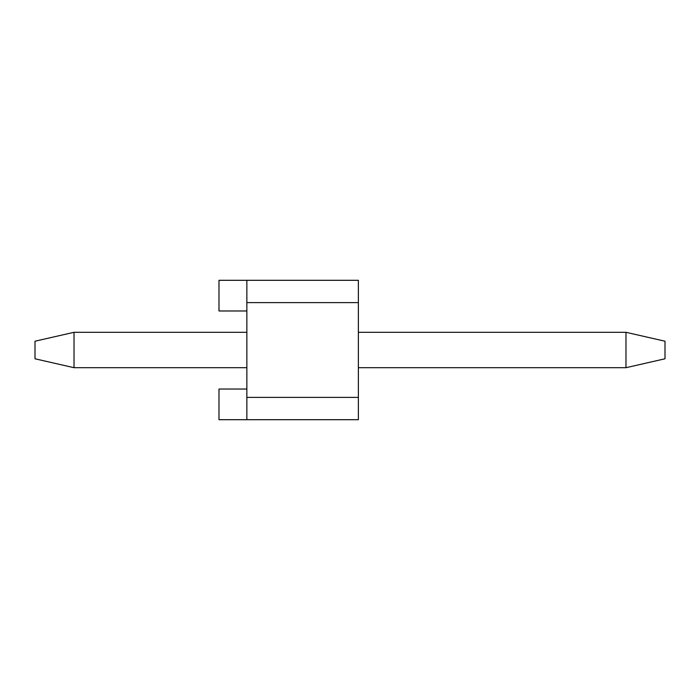 <?xml version="1.0" encoding="UTF-8"?>
<svg xmlns="http://www.w3.org/2000/svg" width="700" height="700" viewBox="0 0 700 700"><rect width="100%" height="100%" fill="white"/><g stroke="black" fill="none" stroke-linecap="round" stroke-linejoin="round"><path stroke-width="0.53" stroke-dasharray="3.5 2.62" d="M358.365 367.701L358.365 332.299L625.975 332.299L625.975 367.701L625.975 332.299L625.975 367.701L358.365 367.701L358.365 332.299L625.975 332.299L625.975 367.701L358.365 367.701L358.365 332.299L358.365 367.701L358.365 332.299L625.975 332.299L625.975 367.701L665 358.785L625.975 367.701L625.975 332.299L625.975 367.701L358.365 367.701L358.365 332.299L625.975 332.299L625.975 367.701L358.365 367.701L358.365 332.299L358.365 367.701L358.365 332.299L625.975 332.299L625.975 367.701L665 358.785L665 341.215L665 358.785L625.975 367.701L625.975 332.299L625.975 367.701L358.365 367.701L358.365 332.299L625.975 332.299L625.975 367.701L358.365 367.701L358.365 332.299L358.365 367.701L358.365 332.299L625.975 332.299L625.975 367.701L665 358.785L665 341.215L625.975 332.299L625.975 367.701L625.975 332.299L625.975 367.701L358.365 367.701L358.365 332.299L625.975 332.299L625.975 367.701L358.365 367.701L358.365 332.299L358.365 367.701L358.365 332.299L625.975 332.299L625.975 367.701L665 358.785L625.975 367.701L625.975 332.299L625.975 367.701L358.365 367.701L358.365 332.299L625.975 332.299L665 341.215L665 358.785L665 341.215L625.975 332.299L665 341.215L665 358.785L625.975 367.701L358.365 367.701L358.365 332.299L358.365 367.701L358.365 332.299L625.975 332.299L665 341.215L625.975 332.299L665 341.215L665 358.785L665 341.215L625.975 332.299L665 341.215L665 358.785L625.975 367.701L665 358.785L665 341.215L625.975 332.299L625.975 367.701L358.365 367.701L358.365 332.299L625.975 332.299L665 341.215L665 358.785L625.975 367.701L358.365 367.701L625.975 367.701L665 358.785L665 341.215L625.975 332.299L358.365 332.299L625.975 332.299L625.975 367.701L358.365 367.701L358.365 332.299L625.975 332.299L665 341.215L665 358.785L625.975 367.701L665 358.785L665 341.215L625.975 332.299L625.975 367.701L358.365 367.701L358.365 332.299L625.975 332.299L665 341.215L665 358.785L625.975 367.701L358.365 367.701L625.975 367.701L665 358.785L665 341.215L625.975 332.299L358.365 332.299L625.975 332.299L625.975 367.701L358.365 367.701L358.365 332.299L625.975 332.299L665 341.215L665 358.785L625.975 367.701L665 358.785L665 341.215L625.975 332.299L625.975 367.701L358.365 367.701L358.365 332.299L625.975 332.299L665 341.215L665 358.785L625.975 367.701L358.365 367.701L625.975 367.701L665 358.785L665 341.215L625.975 332.299L358.365 332.299L625.975 332.299L625.975 367.701L358.365 367.701L358.365 332.299L625.975 332.299L665 341.215L665 358.785L625.975 367.701L665 358.785L665 341.215L625.975 332.299L625.975 367.701L358.365 367.701L358.365 332.299L625.975 332.299L665 341.215L665 358.785L625.975 367.701L358.365 367.701L625.975 367.701L665 358.785L665 341.215L625.975 332.299L358.365 332.299L625.975 332.299L625.975 367.701L358.365 367.701L358.365 332.299L625.975 332.299L665 341.215L665 358.785L625.975 367.701L665 358.785L665 341.215L625.975 332.299L625.975 367.701L358.365 367.701L358.365 332.299L625.975 332.299L665 341.215L665 358.785L625.975 367.701L358.365 367.701L625.975 367.701L665 358.785L665 341.215L625.975 332.299L358.365 332.299L625.975 332.299L625.975 367.701L358.365 367.701L358.365 332.299L358.365 367.701L625.975 367.701L665 358.785L625.975 367.701L625.975 332.299L665 341.215L665 358.785L665 341.215L625.975 332.299L358.365 332.299M246.855 332.299L246.855 367.701L246.855 332.299L246.855 367.701L74.025 367.701L74.025 332.299L246.855 332.299L246.855 367.701L74.025 367.701L35 358.785L74.025 367.701L74.025 332.299L74.025 367.701L35 358.785L35 341.215L35 358.785L74.025 367.701L74.025 332.299L246.855 332.299L246.855 367.701L246.855 332.299L246.855 367.701L74.025 367.701L35 358.785L35 341.215L74.025 332.299L246.855 332.299L246.855 367.701L74.025 367.701L74.025 332.299L74.025 367.701L35 358.785L74.025 367.701L74.025 332.299L246.855 332.299L246.855 367.701L246.855 332.299L246.855 367.701L74.025 367.701L35 358.785L35 341.215L74.025 332.299L246.855 332.299L246.855 367.701L74.025 367.701L74.025 332.299L74.025 367.701L35 358.785L74.025 367.701L74.025 332.299L246.855 332.299L246.855 367.701L246.855 332.299L246.855 367.701L74.025 367.701L35 358.785L35 341.215L35 358.785L74.025 367.701L74.025 332.299L246.855 332.299L246.855 367.701L74.025 367.701L35 358.785L35 341.215L74.025 332.299L74.025 367.701L74.025 332.299L246.855 332.299L246.855 367.701L246.855 332.299L246.855 367.701L74.025 367.701L35 358.785L74.025 367.701L74.025 332.299L246.855 332.299L246.855 367.701L74.025 367.701L35 358.785L35 341.215L74.025 332.299L74.025 367.701L74.025 332.299L246.855 332.299L246.855 367.701L246.855 332.299L246.855 367.701L74.025 367.701L35 358.785L74.025 367.701L74.025 332.299L246.855 332.299L74.025 332.299L74.025 367.701L35 358.785L35 341.215L35 358.785L74.025 367.701L74.025 332.299L246.855 332.299L246.855 367.701L74.025 367.701L35 358.785L35 341.215L74.025 332.299L74.025 367.701L74.025 332.299L246.855 332.299L246.855 367.701L74.025 367.701L35 358.785L74.025 367.701L74.025 332.299L246.855 332.299L74.025 332.299L74.025 367.701L35 358.785L35 341.215L74.025 332.299L246.855 332.299L246.855 367.701L74.025 367.701L35 358.785L74.025 367.701L74.025 332.299L74.025 367.701L246.855 367.701L74.025 367.701L246.855 367.701L74.025 367.701L246.855 367.701L246.855 332.299L74.025 332.299L246.855 332.299L74.025 332.299L74.025 367.701L246.855 367.701L246.855 332.299L74.025 332.299L74.025 367.701L246.855 367.701L74.025 367.701L35 358.785L35 341.215L35 358.785L35 341.215L74.025 332.299L246.855 332.299L246.855 367.701L74.025 367.701L246.855 367.701L246.855 332.299L74.025 332.299L74.025 367.701L35 358.785L35 341.215L74.025 332.299L246.855 332.299L74.025 332.299L74.025 367.701L246.855 367.701L74.025 367.701L35 358.785L35 341.215L35 358.785L74.025 367.701L246.855 367.701L246.855 332.299L74.025 332.299L246.855 332.299L74.025 332.299L74.025 367.701L246.855 367.701L246.855 332.299L74.025 332.299L74.025 367.701L246.855 367.701L74.025 367.701L35 358.785L35 341.215L74.025 332.299L246.855 332.299L74.025 332.299L35 341.215L35 358.785L35 341.215L74.025 332.299L35 341.215L35 358.785L35 341.215L74.025 332.299L35 341.215L74.025 332.299L35 341.215L35 358.785L35 341.215L74.025 332.299L35 341.215L74.025 332.299L35 341.215L35 358.785L35 341.215L74.025 332.299L35 341.215L74.025 332.299L35 341.215L35 358.785L35 341.215L74.025 332.299L35 341.215L74.025 332.299L35 341.215L35 358.785L35 341.215L74.025 332.299M246.855 367.701L74.025 367.701M625.975 367.701L665 358.785L665 341.215L625.975 332.299M246.855 419.694L358.365 419.694L246.855 419.694L358.365 419.694L246.855 419.694L358.365 419.694L246.855 419.694L358.365 419.694L246.855 419.694L358.365 419.694L246.855 419.694L358.365 419.694L246.855 419.694L358.365 419.694L246.855 419.694L358.365 419.694L246.855 419.694L358.365 419.694L246.855 419.694L358.365 419.694L246.855 419.694L358.365 419.694L246.855 419.694L358.365 419.694L246.855 419.694L358.365 419.694L246.855 419.694L358.365 419.694L246.855 419.694L358.365 419.694L246.855 419.694L358.365 419.694L358.365 397.39L358.365 419.694L358.365 397.39L358.365 419.694L358.365 397.39L358.365 419.694L358.365 397.39L358.365 419.694L358.365 397.39L358.365 419.694L358.365 397.39L358.365 419.694L358.365 397.39L358.365 419.694L358.365 397.39L358.365 419.694L358.365 397.39L358.365 419.694L358.365 397.39L358.365 419.694L358.365 397.39L358.365 419.694L358.365 397.39L358.365 419.694L358.365 397.39L358.365 419.694L358.365 397.39L358.365 419.694L358.365 397.39L358.365 419.694L358.365 397.39L246.855 397.39L246.855 302.61L358.365 302.61L358.365 397.39L246.855 397.39L246.855 419.694L218.986 419.694L246.855 419.694L246.855 389.025L218.986 389.025L246.855 389.025L246.855 419.694L246.855 397.39L246.855 419.694L218.986 419.694L218.986 389.025L218.986 419.694L246.855 419.694L246.855 389.025L218.986 389.025L246.855 389.025L246.855 419.694L246.855 397.39L246.855 419.694L218.986 419.694L218.986 389.025L218.986 419.694L246.855 419.694L246.855 389.025L218.986 389.025L246.855 389.025L246.855 419.694L246.855 397.39L246.855 419.694L218.986 419.694L218.986 389.025L218.986 419.694L246.855 419.694L246.855 389.025L218.986 389.025L246.855 389.025L246.855 419.694L246.855 397.39L246.855 419.694L218.986 419.694L218.986 389.025L218.986 419.694L246.855 419.694L246.855 389.025L218.986 389.025L246.855 389.025L246.855 419.694L246.855 397.39L246.855 419.694L218.986 419.694L218.986 389.025L218.986 419.694L246.855 419.694L246.855 389.025L218.986 389.025L246.855 389.025L246.855 419.694L246.855 397.39L246.855 419.694L218.986 419.694L218.986 389.025L218.986 419.694L246.855 419.694L246.855 389.025L218.986 389.025L246.855 389.025L246.855 419.694L246.855 397.39L246.855 419.694L218.986 419.694L218.986 389.025L218.986 419.694L246.855 419.694L246.855 389.025L218.986 389.025L246.855 389.025L246.855 419.694L246.855 397.39L246.855 419.694L218.986 419.694L218.986 389.025L218.986 419.694L246.855 419.694L246.855 389.025L218.986 389.025L246.855 389.025L246.855 419.694L246.855 397.39L246.855 419.694L218.986 419.694L218.986 389.025L218.986 419.694L246.855 419.694L246.855 389.025L218.986 389.025L246.855 389.025L246.855 419.694L246.855 397.39L246.855 419.694L218.986 419.694L218.986 389.025L218.986 419.694L246.855 419.694L246.855 389.025L218.986 389.025L246.855 389.025L246.855 419.694L246.855 397.39L246.855 419.694L218.986 419.694L218.986 389.025L218.986 419.694L246.855 419.694L246.855 389.025L218.986 389.025L246.855 389.025L246.855 419.694L246.855 397.39L246.855 419.694L218.986 419.694L218.986 389.025L218.986 419.694L246.855 419.694L246.855 389.025L218.986 389.025L246.855 389.025L246.855 419.694L246.855 397.39L246.855 419.694L218.986 419.694L218.986 389.025L218.986 419.694L246.855 419.694L246.855 389.025L218.986 389.025L246.855 389.025L246.855 419.694L246.855 397.39L246.855 419.694L218.986 419.694L218.986 389.025L218.986 419.694L246.855 419.694L246.855 389.025L218.986 389.025L246.855 389.025L246.855 419.694L246.855 389.025L246.855 419.694L218.986 419.694L218.986 389.025L218.986 419.694L218.986 389.025L246.855 389.025M358.365 302.61L358.365 280.306L246.855 280.306L246.855 302.61L246.855 280.306L218.986 280.306L246.855 280.306L246.855 310.975L218.986 310.975L246.855 310.975L246.855 280.306L246.855 302.61L358.365 302.61L358.365 280.306L358.365 302.61L358.365 280.306L218.986 280.306L218.986 310.975L218.986 280.306L246.855 280.306L246.855 310.975L218.986 310.975L246.855 310.975L246.855 280.306L246.855 302.61L246.855 280.306L218.986 280.306L218.986 310.975L218.986 280.306L246.855 280.306L246.855 310.975L218.986 310.975L246.855 310.975L246.855 280.306L246.855 302.61L358.365 302.61L358.365 280.306L218.986 280.306L218.986 310.975L218.986 280.306L246.855 280.306L246.855 310.975L218.986 310.975L246.855 310.975L246.855 280.306L246.855 302.61L246.855 280.306L218.986 280.306L218.986 310.975L218.986 280.306L246.855 280.306L246.855 310.975L218.986 310.975L246.855 310.975L246.855 280.306L246.855 302.61L358.365 302.61L358.365 280.306L358.365 302.61L358.365 280.306L218.986 280.306L218.986 310.975L218.986 280.306L246.855 280.306L246.855 310.975L218.986 310.975L246.855 310.975L246.855 280.306L246.855 302.61L246.855 280.306L218.986 280.306L218.986 310.975L218.986 280.306L246.855 280.306L246.855 310.975L218.986 310.975L246.855 310.975L246.855 280.306L246.855 302.61L358.365 302.61L358.365 280.306L218.986 280.306L218.986 310.975L218.986 280.306L246.855 280.306L246.855 310.975L218.986 310.975L246.855 310.975L246.855 280.306L246.855 302.61L246.855 280.306L218.986 280.306L218.986 310.975L218.986 280.306L246.855 280.306L246.855 310.975L218.986 310.975L246.855 310.975L246.855 280.306L246.855 302.61L358.365 302.61L358.365 280.306L358.365 302.61L358.365 280.306L218.986 280.306L218.986 310.975L218.986 280.306L246.855 280.306L246.855 310.975L218.986 310.975L246.855 310.975L246.855 280.306L246.855 302.61L246.855 280.306L218.986 280.306L218.986 310.975L218.986 280.306L246.855 280.306L246.855 310.975L218.986 310.975L246.855 310.975L246.855 280.306L246.855 302.61L358.365 302.61L358.365 280.306L218.986 280.306L218.986 310.975L218.986 280.306L246.855 280.306L246.855 310.975L218.986 310.975L246.855 310.975L246.855 280.306L246.855 302.61L246.855 280.306L218.986 280.306L218.986 310.975L218.986 280.306L246.855 280.306L246.855 310.975L218.986 310.975L246.855 310.975L246.855 280.306L246.855 302.61L358.365 302.61L358.365 280.306L358.365 302.61L358.365 280.306L218.986 280.306L218.986 310.975L218.986 280.306L246.855 280.306L246.855 310.975L218.986 310.975L246.855 310.975L246.855 280.306L246.855 302.61L246.855 280.306L218.986 280.306L218.986 310.975L218.986 280.306L246.855 280.306L246.855 310.975L218.986 310.975L246.855 310.975L246.855 280.306L246.855 310.975L246.855 280.306L246.855 302.61L358.365 302.61L358.365 280.306L246.855 280.306L358.365 280.306L358.365 302.61L358.365 280.306L246.855 280.306L358.365 280.306L358.365 302.61L358.365 280.306L246.855 280.306L358.365 280.306L358.365 302.61L358.365 280.306L246.855 280.306L358.365 280.306L358.365 302.61L358.365 280.306L246.855 280.306L358.365 280.306L246.855 280.306L246.855 302.61L358.365 302.61L358.365 280.306L246.855 280.306L246.855 302.61L358.365 302.61L358.365 280.306L246.855 280.306L358.365 280.306L246.855 280.306L246.855 302.61L358.365 302.61L358.365 280.306L246.855 280.306L246.855 302.61L358.365 302.61L358.365 280.306L246.855 280.306L358.365 280.306L246.855 280.306L246.855 302.61L358.365 302.61L358.365 280.306L246.855 280.306L246.855 302.61L358.365 302.61L358.365 280.306L246.855 280.306L358.365 280.306L246.855 280.306L246.855 302.61L358.365 302.61M358.365 397.39L246.855 397.39L358.365 397.39M246.855 310.975L218.986 310.975L218.986 280.306L218.986 310.975L218.986 280.306L246.855 280.306"/><path stroke-width="1.05" d="M358.365 332.299L625.975 332.299L625.975 367.701L358.365 367.701M74.025 332.299L74.025 367.701L35 358.785L35 341.215L74.025 332.299L246.855 332.299M246.855 367.701L74.025 367.701M625.975 332.299L665 341.215L665 358.785L625.975 367.701M246.855 280.306L358.365 280.306L358.365 419.694L246.855 419.694L246.855 280.306L218.986 280.306L218.986 310.975L246.855 310.975M246.855 389.025L218.986 389.025L218.986 419.694L246.855 419.694M358.365 397.39L246.855 397.39M358.365 302.61L246.855 302.61"/></g></svg>
